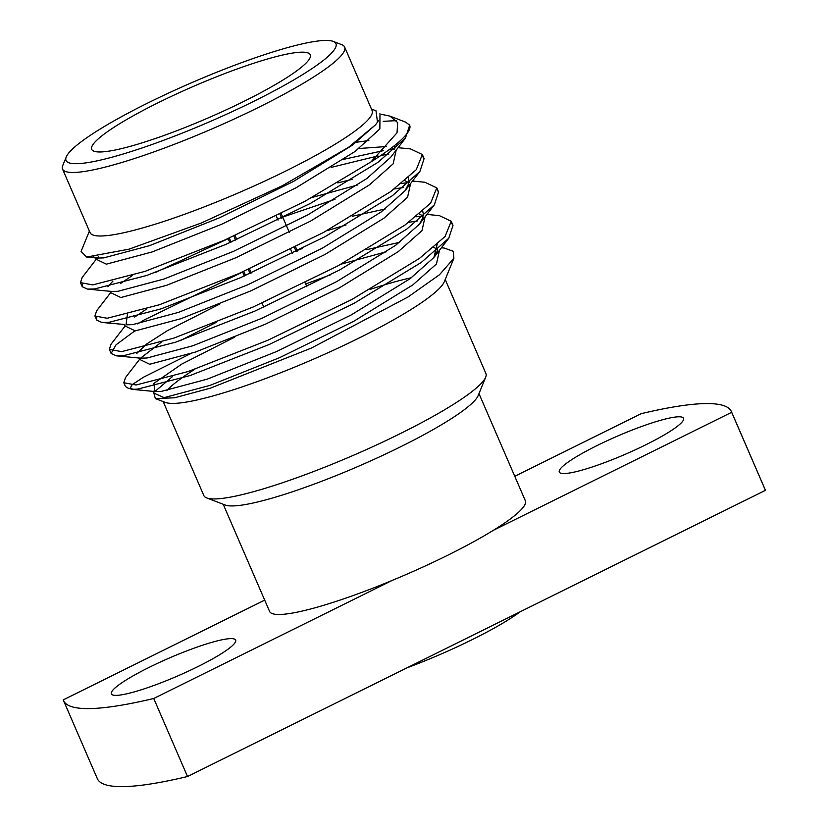 <?xml version="1.0" encoding="UTF-8"?>
<svg xmlns="http://www.w3.org/2000/svg" width="828" height="828" viewBox="0 0 828 828"><rect width="100%" height="100%" fill="white"/><g stroke="black" fill="none" stroke-linecap="round" stroke-linejoin="round"><path stroke-width="1.24" d="M379.659 113.933L389.947 116.127L405.565 122.12L409.612 125.08A182.315 26.631 156.6 0 1 409.663 125.194L405.441 138.141L377.92 162.36L310.748 203.222L226.023 244.343L146.753 275.455L94.506 288.972L87.416 289.086L82.251 286.716L82.334 284.263M331.117 167.411L377.961 155.933M381.004 155.385L388.798 154.163M422.839 156.72L424.112 158.593L419.879 171.51L392.358 195.729L325.197 236.591L240.462 277.711L161.191 308.823L108.944 322.34L101.854 322.454L96.69 320.084L96.772 317.631M394.314 188.96L403.236 187.532M437.277 190.088L438.55 191.972L434.317 204.878L406.796 229.097L339.635 269.949L254.9 311.08L175.629 342.192L123.382 355.709L116.293 355.823L111.128 353.452L116.044 344.8L134.736 330.952M408.753 222.318L417.674 220.9M451.715 223.456L452.999 225.34L448.755 238.247L421.245 262.466L354.074 303.317L269.338 344.438L190.067 375.56L137.821 389.077L133.805 389.295A182.315 26.631 -23.4 0 1 128.35 388.218A182.315 26.631 -23.4 0 1 124.956 385.403L123.807 382.743L125.514 377.547L139.621 359.269M409.674 125.225L409.663 125.194A182.315 26.631 156.6 0 1 370.985 161.905L304.87 201.349L224.253 240.265L144.983 271.377L92.736 284.894L80.482 282.638L82.2 277.442L96.296 259.174M343.692 159.328L383.643 150.593M388.912 149.837L393.952 149.257M398.071 147.694L410.481 148.895L422.342 154.515L416.225 169.74L390.599 191.651L323.427 232.513L238.692 273.633L159.421 304.745L107.174 318.262L94.92 316.006L96.638 310.81L110.735 292.543M155.498 272.412L228.186 238.681M282.7 217.091L334.988 199.331M401.476 183.454L408.39 182.626M412.51 181.063L424.919 182.263L436.78 187.884L430.663 203.108L405.037 225.019L337.865 265.881L253.14 307.002L173.859 338.114L121.612 351.631L109.358 349.375L111.076 344.179L125.173 325.901M137.655 323.924L144.403 319.846L242.625 272.05M297.138 250.46L302.386 248.535M415.915 216.822L422.829 215.994M426.948 214.421L439.357 215.632L451.229 221.252L445.102 236.477L419.475 258.388L352.304 299.25L267.579 340.37L188.308 371.482L136.061 384.999L123.807 382.743M124.624 383.778A182.315 26.631 -23.4 0 0 124.956 385.403M411.392 277.742A153.666 22.449 -23.4 0 0 370.085 289.407M194.963 369.184A153.666 22.449 -23.4 0 0 166.707 390.63M155.343 398.568L165.362 402.408A153.666 22.449 -23.4 0 0 312.446 359.611A153.666 22.449 -23.4 0 0 444.325 281.696L453.899 258.274L439.409 274.813L408.121 296.921L311.525 348.008L210.436 388.135L174.584 397.792L155.343 398.568L153.863 393.093L164.11 397.637L209.919 385.413L279.491 357.717L353.866 321.212L412.789 284.946L436.449 263.966L439.492 250.263M441.396 247.789L444.274 248.069L453.247 251.288L453.899 258.274M154.898 391.541L172.452 376.605M190.43 353.763L143.492 377.206L132.169 384.678L129.892 388.705M128.35 388.218L133.805 389.295M180.494 340.515L216.129 322.434M305.677 284.014L330.476 274.834M62.566 169.109L90.055 232.616A153.666 22.449 -23.4 0 0 187.107 213.345A153.666 22.449 -23.4 0 0 339.511 141.505A153.666 22.449 -23.4 0 0 372.114 110.569L344.624 47.051A153.666 22.449 156.6 0 1 236.146 118.104A153.666 22.449 156.6 0 1 73.537 172.483A153.666 22.449 156.6 0 1 62.566 169.109A153.666 22.449 156.6 0 1 62.804 165.393L66.261 156.916A147.053 21.487 -23.4 0 0 76.538 163.706A147.053 21.487 -23.4 0 0 241.807 107.133A147.053 21.487 -23.4 0 0 333.218 41.4A147.053 21.487 -23.4 0 0 192.469 82.355A147.053 21.487 -23.4 0 0 66.261 156.916M89.393 231.095L81.082 251.433L86.598 257.042L128.961 249.187L201.183 223.063L282.338 185.751L348.516 147.343L375.581 124.749L377.485 122.161L375.984 110.766M389.947 116.127L397.668 122.606L397.026 132.78L370.985 161.905M396.519 120.629L383.198 121.323M223.218 504.273L269.586 611.426A139.342 20.358 -23.4 0 0 391.986 580.511A139.342 20.358 -23.4 0 0 493.416 530.282L731.662 412.303A363.844 53.147 -23.4 0 0 731.393 411.578A363.844 53.147 -23.4 0 0 641.193 413.679L514.768 476.286M264.701 600.124L63.27 699.867A363.844 53.147 -23.4 0 0 63.539 700.581A363.844 53.147 -23.4 0 0 153.739 698.49L391.986 580.511M149.154 667.368A67.72 9.895 -23.4 0 0 111.356 693.885A67.72 9.895 -23.4 0 0 177.43 676.072A67.72 9.895 -23.4 0 0 235.649 640.096A67.72 9.895 -23.4 0 0 149.154 667.368M63.539 700.581L97.311 778.62A363.844 53.147 -23.4 0 0 187.511 776.529L153.739 698.49M187.511 776.529L765.434 490.331L731.662 412.303M765.434 490.331A363.844 53.147 -23.4 0 0 765.155 489.617L731.393 411.578M493.416 530.282A139.342 20.358 -23.4 0 0 525.345 500.743L478.977 393.6M597.081 445.547A67.72 9.895 -23.4 0 0 559.283 472.074A67.72 9.895 -23.4 0 0 625.357 454.251A67.72 9.895 -23.4 0 0 683.576 418.285A67.72 9.895 -23.4 0 0 597.081 445.547M163.168 401.57L203.843 495.568A153.666 22.449 -23.4 0 0 206.71 497.938L225.216 505.039A139.342 20.358 -23.4 0 0 358.586 466.226A139.342 20.358 -23.4 0 0 478.17 395.577L485.674 377.226A153.666 22.449 -23.4 0 0 485.901 373.511L445.216 279.512M206.71 497.938A153.666 22.449 -23.4 0 0 353.784 455.141A153.666 22.449 -23.4 0 0 485.674 377.226M333.218 41.4L341.767 44.681A153.666 22.449 156.6 0 1 344.624 47.051M158.179 102.724A119.077 17.398 -23.4 0 0 91.711 149.361A119.077 17.398 -23.4 0 0 207.911 118.031A119.077 17.398 -23.4 0 0 310.283 54.783A119.077 17.398 -23.4 0 0 158.179 102.724M297.397 251.05L295.627 246.972M289.303 232.347L281.189 213.603M296.217 251.64L294.447 247.562M281.779 218.271L280.009 214.193M244.343 276.014L242.573 271.936M229.905 242.645L228.135 238.567M245.543 275.476L243.784 271.398M231.105 242.107L229.346 238.029M251.267 272.94L249.497 268.862M236.829 239.571L235.059 235.494M233.858 236.032L235.618 240.11M248.296 269.4L250.066 273.478M520.222 611.768A106.263 15.525 156.6 0 1 472.105 639.682A106.263 15.525 156.6 0 1 406.931 667.865M375.581 124.749L352.324 145.221L293.402 181.487L219.016 217.992L149.444 245.688L103.645 257.912L97.166 258.067L93.616 256.97M356.361 142.25L368.864 140.563M394.532 145.562L394.842 149.092M405.441 138.141L390.588 157.392L366.763 178.589L307.84 214.856L233.465 251.36L163.892 279.057L118.083 291.28L111.604 291.435L87.416 289.086M107.816 286.767L112.981 281.044M337.783 182.916L352.221 179.345M408.276 177.709L409.28 182.46M404.902 180.639L408.328 182.522L408.556 184.054L405.027 190.761L381.201 211.958L322.278 248.224L247.903 284.728L178.331 312.425L132.521 324.648L126.042 324.804L127.419 314.412M352.221 216.284L385.237 208.977M422.715 211.078L423.719 215.829M419.341 214.007L422.766 215.891L422.994 217.422L419.465 224.129L395.639 245.326L336.717 281.592L262.341 318.087L192.769 345.793L146.96 358.017L140.481 358.172L116.293 355.823M136.692 353.504L146.67 343.972L167.297 330.734L219.855 303.99M366.659 249.652L399.676 242.345M437.153 244.446L433.903 257.498L410.088 278.694L351.155 314.961L276.78 351.455L207.207 379.162L161.398 391.385L154.919 391.541L153.884 383.395L181.736 364.103L234.293 337.358M379.969 115.382L379.866 128.92L355.036 151.483L296.103 187.749L221.728 224.243L152.155 251.94L106.346 264.163L96.296 259.278M97.052 258.191L98.635 256.39M359.062 148.502L386.293 146.546M396.167 150.158L393.134 163.861L369.474 184.851L310.541 221.107L236.166 257.611L166.594 285.308L120.795 297.531L110.735 292.646M120.257 283.673L132.439 275.476M312.146 197.437L357.561 185.006M410.616 183.526L407.573 197.23L383.913 218.209L324.98 254.475L250.605 290.98L181.032 318.676L135.233 330.9L125.173 326.015M134.695 317.041L146.877 308.844M326.584 230.805L346.083 224.968M425.054 216.895L422.011 230.598L398.351 251.577L339.428 287.844L265.043 324.348L195.47 352.045L149.671 364.268L139.611 359.383M140.377 358.296L161.315 342.212M341.022 264.173L386.448 251.733M452.988 225.319L451.229 221.252M438.55 191.951L436.791 187.884M424.112 158.593L422.342 154.515M111.128 353.452L109.358 349.375M96.69 320.084L94.92 316.006M82.251 286.716L80.482 282.638M371.451 109.037L375.984 110.776M96.276 259.454L95.541 257.736L97.166 258.067L86.598 257.042M405.027 190.761L419.879 171.51M125.152 326.191L124.428 324.472L101.854 322.454M419.465 224.129L434.317 204.878M433.779 247.375L437.205 249.259L437.432 250.791L433.903 257.498L448.755 238.247M154.919 391.541L131.683 389.284M378.52 120.453L377.485 122.161M391.758 147.715L394.118 149.723M110.714 292.822L109.989 291.104M139.59 359.559L138.866 357.831M153.304 391.199L154.039 392.927M306.919 286.871L305.149 282.793M292.481 253.503L290.711 249.425M278.042 220.134L276.273 216.056M263.801 307.157L262.031 303.079"/></g></svg>
